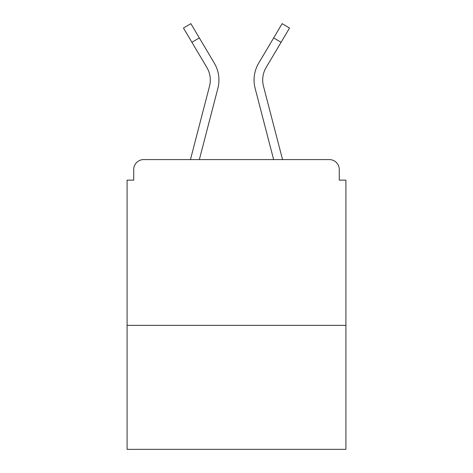 <?xml version="1.0" encoding="UTF-8"?>
<svg xmlns="http://www.w3.org/2000/svg" width="473" height="473" viewBox="0 0 473 473"><rect width="100%" height="100%" fill="white"/><g stroke="black" fill="none" stroke-linecap="round" stroke-linejoin="round"><path stroke-width="0.71" d="M345.911 325.353L345.911 180.136L339.277 180.136L339.277 169.529A9.945 9.945 0 0 0 329.332 159.584L143.668 159.584A9.945 9.945 0 0 0 133.723 169.529L133.723 180.136L127.089 180.136L127.089 449.35L345.911 449.35L345.911 325.353L127.089 325.353M133.723 169.529L133.723 180.136M329.332 159.584L288.223 159.584M184.777 159.584L143.668 159.584M339.277 180.136L339.277 169.529M190.453 159.584L209.521 86.181A24.537 24.537 0 0 0 206.867 67.485L183.453 28.049L190.867 23.65L214.281 63.086A33.151 33.151 0 0 1 217.864 88.35L199.358 159.584M214.281 63.086L199.328 37.905L214.281 63.086L199.328 37.905L214.281 63.086L199.328 37.905L214.281 63.086L199.328 37.905L214.281 63.086L199.328 37.905L214.281 63.086L199.328 37.905L214.281 63.086L199.328 37.905L214.281 63.086L199.328 37.905L214.281 63.086L199.328 37.905L214.281 63.086L199.328 37.905L214.281 63.086L199.328 37.905L191.92 42.304M266.642 132.629L255.136 88.35A33.151 33.151 0 0 1 258.719 63.086L282.133 23.65L289.547 28.049L281.08 42.304L273.672 37.905L261.823 57.86M217.864 88.35L206.358 132.629M207.144 67.964L206.867 67.485M282.547 159.584L263.479 86.181A24.537 24.537 0 0 1 266.133 67.485L281.08 42.304M255.136 88.35L273.642 159.584"/></g></svg>
